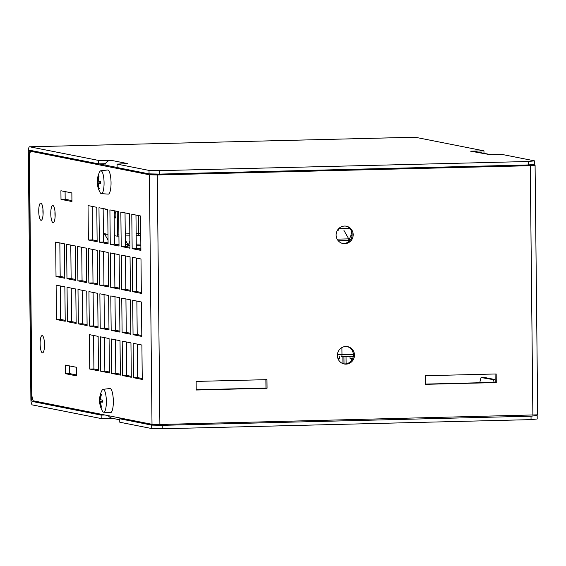 <?xml version="1.0" encoding="UTF-8"?>
<svg xmlns="http://www.w3.org/2000/svg" width="566" height="566" viewBox="0 0 566 566"><rect width="100%" height="100%" fill="white"/><g stroke="black" fill="none" stroke-linecap="round" stroke-linejoin="round"><path stroke-width="0.85" d="M354.465 355.108A8.83 8.532 -78.8 0 1 344.206 363.98A8.83 8.532 -78.8 0 1 337.548 353.658A8.83 8.532 -78.8 0 1 354.465 355.108M343.661 363.853A8.83 8.532 101.2 0 0 347.085 346.562M353.198 234.642A8.83 8.532 -78.8 0 1 342.939 243.522A8.83 8.532 -78.8 0 1 336.289 233.199A8.83 8.532 -78.8 0 1 353.198 234.642M342.402 243.394A8.83 8.532 101.2 0 0 345.819 226.103M40.129 343.781A8.617 2.179 88.6 0 1 42.11 335.596A8.617 2.179 88.6 0 1 44.502 344.156A8.617 2.179 88.6 0 1 42.535 352.83A8.617 2.179 88.6 0 1 40.129 343.781M44.339 341.638A8.617 2.179 -91.4 0 0 44.304 343.675A8.617 2.179 -91.4 0 0 44.466 346.682M38.743 211.274A8.617 2.179 88.6 0 1 40.717 203.088A8.617 2.179 88.6 0 1 43.115 211.649A8.617 2.179 88.6 0 1 41.148 220.323A8.617 2.179 88.6 0 1 38.743 211.274M42.952 209.13A8.617 2.179 -91.4 0 0 42.91 211.168A8.617 2.179 -91.4 0 0 43.08 214.181M50.777 213.658A8.617 2.179 88.6 0 1 52.751 205.472A8.617 2.179 88.6 0 1 55.15 214.033A8.617 2.179 88.6 0 1 53.183 222.7A8.617 2.179 88.6 0 1 50.777 213.658M54.987 211.514A8.617 2.179 -91.4 0 0 54.944 213.552A8.617 2.179 -91.4 0 0 55.114 216.559M71.854 192.921L71.939 201.531L61.001 199.366L60.909 190.756L71.854 192.921M65.09 191.584L65.168 199.26L71.932 200.597M65.168 199.26L61.001 199.366M76.403 367.27L76.495 375.874L65.557 373.709L65.465 365.105L76.403 367.27M69.639 365.933L69.724 373.61L76.488 374.947M69.724 373.61L65.557 373.709M64.411 243.833L64.772 278.246L56.02 276.512L55.659 242.099L64.411 243.833M59.84 242.927L60.187 276.413L64.765 277.319M60.187 276.413L56.02 276.512M75.356 245.998L75.717 280.411L66.965 278.677L66.604 244.264L75.356 245.998M70.778 245.092L71.132 278.578L75.703 279.484M71.132 278.578L66.965 278.677M86.294 248.163L86.655 282.575L77.903 280.842L77.542 246.429L86.294 248.163M81.716 247.257L82.07 280.743L86.648 281.649M82.07 280.743L77.903 280.842M64.864 286.849L65.224 321.269L56.473 319.535L56.112 285.123L64.864 286.849M60.293 285.943L60.64 319.436L65.217 320.342M60.64 319.436L56.473 319.535M75.802 289.014L76.162 323.434L67.411 321.7L67.05 287.287L75.802 289.014M71.231 288.108L71.578 321.601L76.155 322.507M71.578 321.601L67.411 321.7M86.747 291.179L87.107 325.599L78.356 323.865L77.995 289.452L86.747 291.179M82.169 290.28L82.523 323.766L87.093 324.672M82.523 323.766L78.356 323.865M528.623 164.918L530.781 165.357L529.168 165.491L156.188 174.738L149.445 173.868M410.98 168.42L410.973 167.854M117.105 167.465L98.824 163.85M92.208 206.399L92.562 239.885L97.133 240.791M103.146 208.564L103.5 242.05L108.071 242.956M114.084 210.729L114.438 244.215L119.016 245.12M125.029 212.894L125.376 246.38L129.954 247.285M135.967 215.059L136.321 248.545L140.892 249.45M92.661 249.422L93.008 282.908L97.585 283.814M103.599 251.587L103.946 285.073L108.523 285.979M114.537 253.752L114.891 287.238L119.461 288.144M125.475 255.917L125.829 289.403L130.406 290.308M136.42 258.082L136.767 291.568L141.344 292.473M93.107 292.445L93.461 325.931L98.031 326.837M104.052 294.61L104.399 328.096L108.976 329.002M114.99 296.775L115.337 330.261L119.914 331.167M125.928 298.94L126.282 332.426L130.852 333.332M136.866 301.105L137.22 334.591L141.797 335.497M93.56 335.461L93.914 368.947L98.484 369.853M104.498 337.626L104.852 371.119L109.422 372.025M115.443 339.791L115.789 373.284L120.367 374.19M126.381 341.963L126.727 375.449L131.305 376.355M137.319 344.128L137.672 377.614L142.243 378.52M531.693 164.593L535.089 165.314L530.264 165.704L157.284 174.958L149.389 174.788L30.472 151.249L34.328 151.15M535.089 165.314L537.7 414.836L159.895 424.479L152.006 424.309L33.09 400.77L31.951 396.257L29.425 155.332L30.472 151.249M88.388 239.991L88.034 205.571L96.786 207.305L97.14 241.724L88.388 239.991L92.562 239.885M99.333 242.156L98.972 207.736L107.724 209.47L108.085 243.889L99.333 242.156L103.5 242.05M110.271 244.321L109.91 209.901L118.662 211.634L119.023 246.054L110.271 244.321L114.438 244.215M121.209 246.486L120.848 212.066L129.6 213.799L129.961 248.219L121.209 246.486L125.376 246.38M132.154 248.651L131.793 214.231L140.545 215.964L140.906 250.384L132.154 248.651L136.321 248.545M88.841 283.014L88.48 248.594L97.232 250.328L97.593 284.74L88.841 283.014L93.008 282.908M99.779 285.179L99.418 250.759L108.177 252.493L108.531 286.905L99.779 285.179L103.946 285.073M110.724 287.344L110.363 252.924L119.115 254.658L119.476 289.077L110.724 287.344L114.891 287.238M121.662 289.509L121.301 255.089L130.053 256.822L130.413 291.242L121.662 289.509L125.829 289.403M132.6 291.674L132.239 257.254L140.991 258.987L141.351 293.407L132.6 291.674L136.767 291.568M89.294 326.03L88.933 291.617L97.685 293.351L98.045 327.764L89.294 326.03L93.461 325.931M100.232 328.195L99.871 293.782L108.622 295.516L108.983 329.928L100.232 328.195L104.399 328.096M111.169 330.36L110.809 295.947L119.56 297.681L119.921 332.093L111.169 330.36L115.337 330.261M122.114 332.532L121.754 298.112L130.505 299.846L130.866 334.258L122.114 332.532L126.282 332.426M133.052 334.697L132.692 300.277L141.443 302.011L141.804 336.423L133.052 334.697L137.22 334.591M89.746 369.053L89.386 334.633L98.137 336.367L98.498 370.787L89.746 369.053L93.914 368.947M100.684 371.218L100.324 336.805L109.075 338.532L109.436 372.952L100.684 371.218L104.852 371.119M111.622 373.383L111.261 338.97L120.013 340.697L120.374 375.117L111.622 373.383L115.789 373.284M122.56 375.548L122.199 341.135L130.951 342.869L131.312 377.281L122.56 375.548L126.727 375.449M133.505 377.713L133.144 343.3L141.896 345.034L142.257 379.446L133.505 377.713L137.672 377.614M496.269 382.574L425.427 384.328L425.335 375.725L496.177 373.97L496.269 382.574L495.179 382.354L495.087 373.992M425.42 384.088L495.179 382.354M267.06 388.255L196.218 390.016L196.126 381.406L266.975 379.652L267.06 388.255L265.97 388.043L265.879 379.68M196.218 389.769L265.97 388.043M162.244 428.773L162.209 425.335L151.681 425.108L151.723 428.547L162.244 428.773L531.057 419.625L537.205 418.989L537.169 415.543L531.021 416.187L531.057 419.625M151.723 428.547L119.773 422.222L119.737 418.783L151.681 425.108M112.146 418.274L101.18 418.543L32.368 404.923A5.603 1.415 88.6 0 1 30.889 399.051L28.3 152.105A5.603 1.415 88.6 0 1 29.581 146.785A5.603 1.415 88.6 0 1 29.665 146.792L98.477 160.411L111.021 160.298A6.891 6.658 101.2 0 0 104.788 165.031M479.713 382.736L481.05 377.529L484.39 377.444L495.144 379.574M495.151 379.956L481.05 377.529M493.524 379.998L494.125 382.383M476.664 166.652L476.657 166.22M493.474 166.376L493.467 165.803M496.807 166.291L496.799 165.725M149.056 173.861L159.577 174.087L159.541 170.642L149.021 170.416L149.056 173.861L117.112 167.536L117.07 164.098L149.021 170.416M159.541 170.642L528.354 161.501L528.389 164.939L534.537 164.303L534.502 160.857L528.354 161.501M491.592 154.808A6.891 6.658 101.2 0 0 490.015 154.652L502.558 154.532L534.502 160.857M490.015 154.652L470.622 151.186L483.958 150.853L483.987 153.301M414.991 137.241A5.603 1.415 88.6 0 1 415.069 137.227A5.603 1.415 88.6 0 1 415.147 137.234L483.958 150.853M126.296 163.864A6.891 6.658 -78.8 0 1 127.866 163.631L117.07 164.098M159.577 174.087L528.389 164.939M162.209 425.335L531.021 416.187M535.146 415.147L537.169 415.543M105.389 163.687L98.512 163.857L29.701 150.238A2.158 0.545 -91.4 0 0 29.665 150.231A2.158 0.545 -91.4 0 0 29.177 152.275L31.76 399.221A2.158 0.545 -91.4 0 0 32.333 401.478L101.144 415.104L105 415.005M123.593 418.684L119.737 418.783M108.248 415.649A6.891 6.658 101.2 0 0 112.309 418.309L119.751 419.781M473.169 151.313A6.891 6.658 -78.8 0 1 474.577 151.44L491.422 154.773M98.512 163.857L98.477 160.411M101.18 418.543L101.144 415.104M342.069 243.295L345.465 243.217M343.965 243.444L343.35 243.465M136.314 248.403L140.877 248.29M140.884 248.481L136.533 248.594M475.313 166.821A6.247 1.578 -91.4 0 0 475.065 166.701A6.247 1.578 -91.4 0 0 474.973 166.694A6.247 1.578 -91.4 0 0 474.888 166.708L474.301 166.85M102.764 401.301L99.616 401.513A21.529 1.769 -5.4 0 0 99.602 401.591A21.529 1.769 -5.4 0 0 99.899 401.853L100.118 402.744A21.529 21.197 105.4 0 0 101.017 407.067L101.335 406.48M100.875 402.051L100.889 402.051A21.529 1.528 -5.5 0 0 102.821 402.15L102.821 402.15A6.389 1.62 -91.4 0 0 102.8 400.12A21.529 0.814 -175.7 0 1 100.868 399.822L100.642 398.938A21.529 20.249 -82.8 0 1 101.399 394.566A6.389 1.62 -91.4 0 0 100.882 394.467A21.529 21.19 108.9 0 0 100.083 398.825L99.878 399.631A21.529 0.58 -175.8 0 1 99.574 399.511A6.389 1.62 -91.4 0 0 99.616 401.513L99.595 399.49M101.264 395.068L100.882 394.467M101.017 407.067A6.389 1.62 -91.4 0 0 101.533 407.173A21.529 20.235 -81 0 1 100.684 402.858L100.868 402.051M99.574 399.511A21.543 21.543 0 0 1 101.986 390.391A11.447 2.894 88.6 0 1 103.104 389.323L109.903 388.538A12.063 3.049 88.6 0 1 110.144 388.545A12.063 3.049 88.6 0 1 113.327 400.997A12.063 3.049 88.6 0 1 110.497 412.656L103.67 412.204A11.447 2.894 88.6 0 1 102.503 411.199A21.543 21.543 0 0 1 99.602 401.591M103.104 389.323A11.447 2.894 88.6 0 1 103.33 389.33A11.447 2.894 88.6 0 1 106.358 401.145A11.447 2.894 88.6 0 1 103.67 412.204M100.472 182.754L97.324 182.967A21.529 1.769 -5.4 0 0 97.31 183.044A21.529 1.769 -5.4 0 0 97.607 183.306L97.833 184.191A21.529 21.197 105.4 0 0 98.725 188.52L99.043 187.933M98.725 188.52A6.389 1.62 -91.4 0 0 99.241 188.62A21.529 20.235 -81 0 1 98.399 184.304L98.583 183.497A21.529 1.528 -5.5 0 0 100.529 183.596L100.529 183.596A6.389 1.62 -91.4 0 0 100.507 181.573A21.529 0.814 -175.7 0 1 98.583 181.276L98.357 180.384A21.529 20.249 -82.8 0 1 99.107 176.019A6.389 1.62 -91.4 0 0 98.597 175.92A21.529 21.19 108.9 0 0 97.791 180.271L97.585 181.078A21.529 0.58 -175.8 0 1 97.288 180.964A21.543 21.543 0 0 1 99.701 171.838A11.447 2.894 88.6 0 1 100.812 170.776A11.447 2.894 88.6 0 1 101.045 170.783A11.447 2.894 88.6 0 1 104.066 182.599A11.447 2.894 88.6 0 1 101.385 193.657A11.447 2.894 88.6 0 1 100.217 192.645A21.543 21.543 0 0 1 97.31 183.044M98.979 176.514L98.597 175.92M97.302 180.986A6.389 1.62 -91.4 0 0 97.324 182.967L97.302 180.943M100.812 170.776L107.611 169.991A12.063 3.049 88.6 0 1 107.858 169.998A12.063 3.049 88.6 0 1 111.042 182.45A12.063 3.049 88.6 0 1 108.212 194.103L101.385 193.657M105.934 233.977L103.415 234.041A1.726 0.439 -91.4 0 0 103.415 234.034L104.731 234.296L108.042 240.118M125.312 240.012L127.767 244.335L127.725 245.977A4.309 1.09 -91.4 0 0 128.263 245.319L129.89 241.045M107.25 234.232L104.731 234.296M136.165 233.645L138.628 233.581L138.437 215.547L138.628 233.581A2.158 0.545 88.6 0 1 138.132 235.633A2.158 0.545 88.6 0 1 138.104 235.626A2.158 0.545 88.6 0 0 138.132 235.633L140.75 235.562L138.161 235.626M114.346 235.64L116.929 236.149A2.158 0.545 88.6 0 0 116.964 236.156A2.158 0.545 88.6 0 0 117.452 234.112L117.219 211.351M103.408 233.475L107.986 234.381M115.881 215.038A3.191 0.807 88.6 0 1 115.146 218.066A3.191 0.807 88.6 0 1 114.261 214.896A3.191 0.807 88.6 0 1 114.99 211.691A3.191 0.807 88.6 0 1 115.881 215.038M105.969 209.123A3.191 0.807 88.6 0 1 105.559 209.597A3.191 0.807 88.6 0 1 105.05 208.939M140.729 233.532L138.628 233.581A2.158 0.545 88.6 0 1 138.132 235.633L136.187 235.675L138.104 235.626M343.986 230.525L348.727 238.859L348.677 240.5A4.309 1.09 -91.4 0 0 349.222 239.843L350.842 235.569A4.309 1.09 -91.4 0 0 351.182 230.539M337.916 230.673L337.888 230.673A2.158 0.545 88.6 0 0 338.411 228.926A2.158 0.545 88.6 0 1 337.916 230.673A2.158 0.545 88.6 0 1 337.888 230.673A2.158 0.545 88.6 0 1 337.888 230.673L337.944 230.673M337.4 354.74L341.984 354.627A2.158 0.545 88.6 0 1 341.489 356.672A2.158 0.545 88.6 0 1 341.454 356.672A2.158 0.545 88.6 0 0 341.489 356.672L353.262 356.382L341.517 356.665M353.347 354.344L341.984 354.627L341.906 347.581L341.984 354.627A2.158 0.545 88.6 0 1 341.489 356.672L341.454 356.672M352.71 358.384L349.986 358.257L349.972 356.46M351.203 358.37L351.231 360.853M352.293 358.384L352.307 359.261M347.255 356.53L341.857 356.665M342.869 356.721L342.939 363.627M343.958 356.736L344.036 363.896M346.045 356.686L346.116 363.804M339.692 356.714L339.713 358.589L338.008 358.752M338.503 358.731L338.51 359.813M152.006 424.309L149.389 174.788M157.284 174.958L159.895 424.479M532.875 415.232L530.264 165.704M29.665 146.792L415.147 137.234M111.021 160.298L127.866 163.631M32.333 401.478L36.189 401.386M31.76 399.221L32.694 399.2M29.177 152.275L30.217 152.254M99.963 401.52A5.865 1.486 88.6 0 1 99.941 399.554M100.083 398.825L100.656 398.811M99.878 399.631L100.734 399.688L99.878 399.631M99.899 401.853L102.764 401.52M100.118 402.744L100.677 402.73M97.677 182.967A5.865 1.486 88.6 0 1 97.656 181.007M97.791 180.271L98.364 180.264M97.593 181.078L98.442 181.134L97.593 181.078M97.607 183.306L100.472 182.974M97.833 184.191L98.392 184.183M129.932 245.283L128.263 245.319M127.767 244.335L125.355 244.399M119.009 244.554L116.462 244.618M117.452 234.112L118.895 234.076M125.249 233.914L129.812 233.8M116.992 236.149L118.917 236.1L116.964 236.156M125.27 235.944L129.833 235.831L125.27 235.951M140.856 245.651L136.286 245.764L140.856 245.658M140.835 244.01L136.272 244.123M348.677 240.5L338.235 240.762L348.727 240.493M350.418 239.814L349.222 239.843M348.727 238.859L337.138 239.142M352.052 235.541L350.842 235.569M338.694 228.622L349.632 228.353M29.581 146.785L415.069 137.227M489.88 166.326L474.973 166.694M102.729 400.12L102.75 402.122M100.444 181.573L100.465 183.575M105.92 233.97L103.415 234.034"/></g></svg>
